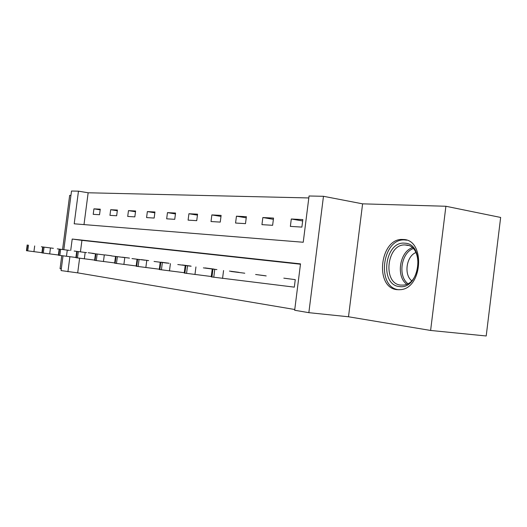 <?xml version="1.0" encoding="UTF-8"?>
<svg xmlns="http://www.w3.org/2000/svg" width="527" height="527" viewBox="0 0 527 527"><rect width="100%" height="100%" fill="white"/><g stroke="black" fill="none" stroke-linecap="round" stroke-linejoin="round"><path stroke-width="0.79" d="M403.313 239.502L402.852 239.482C379.947 237.651 374.157 287.814 397.101 289.679L400.592 289.672C422.838 288.216 425.348 239.423 403.313 239.502M63.833 249.633L71.514 191.024L78.47 191.169L74.202 223.804L303.236 242.249L309.059 195.991L323.473 196.294L308.848 312.669L294.665 310.258L300.509 263.869L72.206 239.047L70.704 250.509M362.596 203.844L348.499 316.773L430.612 330.455L486.204 335.976L500.65 217.447L445.895 206.261L362.596 203.844L323.473 196.294M70.941 195.398L69.669 195.359L62.575 249.475M308.815 197.948L88.154 192.777L78.47 191.169M430.612 330.455L445.895 206.261M61.758 255.707L60.058 268.704L61.303 268.915M88.154 192.777L83.997 224.594M93.213 214.331L99.537 214.72L100.262 209.173L93.931 208.85L93.213 214.331M109.952 215.352L116.658 215.767L117.402 210.056L110.69 209.713L109.952 215.352M127.712 216.439L134.833 216.874L135.597 210.991L128.469 210.629L127.712 216.439M146.578 217.592L154.154 218.059L154.938 211.986L147.356 211.597L146.578 217.592M166.67 218.824L174.747 219.318L175.557 213.046L167.467 212.631L166.67 218.824M188.099 220.134L196.729 220.661L197.566 214.179L188.923 213.738L188.099 220.134M211.017 221.538L220.253 222.104L221.116 215.391L211.861 214.917L211.017 221.538M235.569 223.04L245.49 223.646L246.372 216.696L236.445 216.182L235.569 223.04M261.945 224.654L272.624 225.306L273.539 218.092L262.848 217.539L261.945 224.654M290.364 226.393L301.885 227.097L302.827 219.594L291.293 219.001L290.364 226.393M79.603 258.237L77.693 272.861L294.758 309.507M300.462 264.218L81.935 240.358L80.447 251.748M88.2 252.736L94.471 253.579M111.454 255.786L104.807 254.897M122.422 257.183L129.484 258.131M141.144 259.62L148.654 260.628M161.078 262.209L169.081 263.283M182.342 264.969L190.899 266.122M205.075 267.927L214.239 269.159M229.443 271.095L239.284 272.419M255.621 274.495L266.207 275.924M293.348 287.024L294.31 287.162L295.258 279.639L283.822 278.157M348.499 316.773L308.848 312.669M77.693 272.861L61.086 270.588L63.009 255.865M69.887 256.728L67.924 271.748M81.935 240.358L72.206 239.047M100.176 209.825L93.931 208.85M117.31 210.754L110.69 209.713M135.498 211.742L128.469 210.629M154.839 212.796L147.356 211.597M175.445 213.922L167.467 212.631M197.441 215.128L188.923 213.738M220.984 216.419L211.861 214.917M246.228 217.816L236.445 216.182M273.381 219.324L262.848 217.539M302.656 220.951L291.293 219.001M93.944 253.48L88.72 252.802M41.929 252.683L26.442 250.694L27.193 244.969M41.389 246.781L53.392 248.309L41.389 246.781M399.347 286.543C379.183 284.975 384.677 240.819 404.716 243.184C425.651 243.481 419.881 290.258 399.347 286.543M405.658 244.976L405.046 244.95C386.726 243.737 382.352 283.743 400.691 285.087L403.247 285.094C421.139 284.205 423.405 245.075 405.658 244.976M411.646 280.707C403.656 274.501 406.449 256.109 415.935 252.519M406.706 240.18L404.644 239.95C381.877 238.138 376.14 287.907 398.952 289.758L399.163 289.784M110.901 255.687L105.354 254.969M58.378 255.002L41.903 252.888L42.68 246.985M57.278 248.849L69.478 250.404L57.278 248.849M128.891 258.026L123.008 257.262M75.914 257.472L58.352 255.22L59.149 249.133M74.169 251.05L86.566 252.631L74.169 251.05M148.028 260.509L141.763 259.699M94.636 260.107L75.881 257.703L76.705 251.419M92.172 253.395L104.768 254.996L92.172 253.395M168.416 263.157L161.736 262.294M114.675 262.927L94.603 260.358L95.453 253.856M111.401 255.898L124.194 257.525L111.401 255.898M190.181 265.99L183.047 265.061M136.183 265.951L114.642 263.197L115.518 256.471M131.974 258.579L144.958 260.226L131.974 258.579M213.475 269.014L205.833 268.026M159.312 269.205L136.144 266.24L137.046 259.277M154.049 261.451L167.224 263.125L154.049 261.451M238.454 272.261L230.253 271.194M184.266 272.709L159.273 269.521L160.208 262.294M177.783 264.541L191.143 266.24L177.783 264.541M265.325 275.753L256.491 274.607M211.268 276.504L184.226 273.058L185.188 265.549M203.382 267.874L216.92 269.593L203.382 267.874M294.29 279.514L284.764 278.276M294.31 287.143L211.215 276.879L212.216 269.066M231.076 271.477L244.772 273.217L231.076 271.477M34.683 245.931L33.926 251.689M27.523 245.009L26.765 250.753M28.491 245.134L27.727 250.892M406.653 284.185C395.882 276.497 399.618 251.926 412.2 247.73M413.155 248.625C401.225 252.855 397.694 276.082 407.839 283.612M50.467 247.986L49.69 253.928M43.036 247.031L42.259 252.953M44.064 247.163L43.28 253.098M67.265 250.173L66.461 256.306M59.538 249.179L58.734 255.292M60.631 249.324L59.828 255.443M85.163 252.505L84.34 258.836M77.12 251.471L76.296 257.782M78.292 251.623L77.462 257.947M104.293 254.996L103.444 261.544M95.907 253.922L95.058 260.443M97.152 254.08L96.303 260.621M124.774 257.663L123.891 264.442M116.019 256.537L115.136 263.296M117.356 256.715L116.474 263.48M146.756 260.529L145.847 267.558M137.593 259.35L136.691 266.352M139.029 259.534L138.12 266.557M170.412 263.605L169.47 270.904M160.807 262.374L159.872 269.64M162.356 262.578L161.42 269.857M195.939 266.932L194.964 274.521M185.853 265.634L184.885 273.19M187.526 265.852L186.551 273.427M223.567 270.529L222.559 278.434M212.954 269.165L211.946 277.031M214.766 269.402L213.758 277.288M402.852 239.482L406.429 240.088M408.181 245.47L405.046 244.95"/></g></svg>
